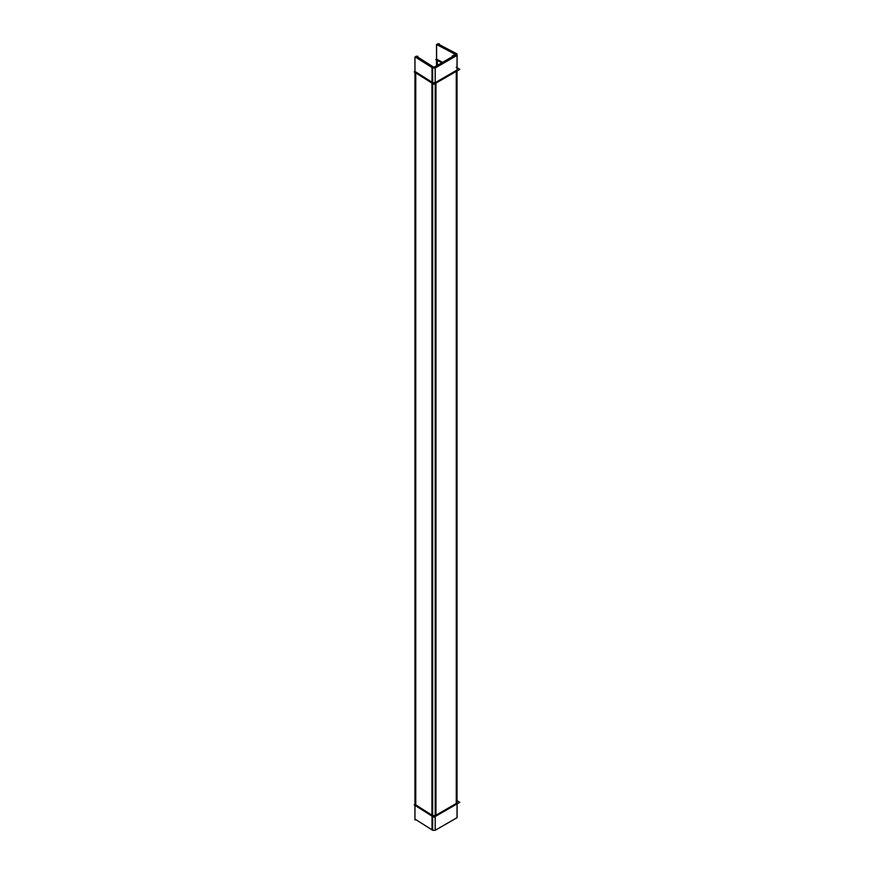 <?xml version="1.0" encoding="UTF-8"?>
<svg xmlns="http://www.w3.org/2000/svg" width="874" height="874" viewBox="0 0 874 874"><rect width="100%" height="100%" fill="white"/><g stroke="black" fill="none" stroke-linecap="round" stroke-linejoin="round"><path stroke-width="1.31" d="M437.317 65.386L437.317 60.393L437.317 65.386M442.605 62.338L437.317 59.541L442.605 62.338M456.272 71.373L456.272 803.468L435.962 815.202A2.786 1.606 0 0 1 431.931 815.147L431.931 83.085L431.931 815.147L415.751 804.921L415.751 72.859L415.751 804.921L431.931 815.147A2.786 1.606 0 0 0 435.962 815.202L456.272 803.468L456.272 71.373L459.779 69.352L456.184 67.276M435.962 82.222L456.272 70.488L435.962 82.222A2.786 1.606 0 0 1 431.931 82.167A2.786 1.606 0 0 0 435.962 82.222M415.751 71.93L431.931 82.167L415.751 71.93M437.666 44.661L437.666 43.744L456.982 53.926M457.091 801.491L457.703 801.097L457.091 800.781M436.585 65.801L436.585 45.35L439.196 43.7L439.196 44.541M457.091 68.511L457.703 68.117L457.091 67.801M441.84 62.775L435.798 59.585L436.519 59.126L436.519 44.465L455.835 54.647L455.835 56.034M455.267 54.352L455.267 53.183A2.786 1.606 180 0 1 457.091 54.691A2.786 1.606 180 0 1 455.387 56.176L455.387 56.34M457.091 803.883L457.091 816.993A2.786 1.606 180 0 1 455.387 818.479M456.184 800.256L459.779 802.332L456.272 804.353M455.015 55.171L455.015 54.21A1.093 0.634 180 0 1 455.048 55.149L455.048 56.537M436.519 65.845L436.519 59.967M433.996 68.03L433.996 67.309L455.835 54.691M435.962 816.076L457.801 803.468M457.036 803.916L457.036 817.693L435.197 830.3L435.197 67.997L457.036 55.39L457.036 70.051M457.036 803.031L457.036 70.925M436.563 67.211L436.563 67.047A2.786 1.606 180 0 1 433.93 68.03A2.786 1.606 180 0 1 431.374 66.981L431.374 67.156M436.563 829.35A2.786 1.606 180 0 1 433.93 830.333A2.786 1.606 180 0 1 431.374 829.273M437.492 815.245L433.744 817.212L430.401 815.103M434.782 67.964L434.782 66.85A1.093 0.634 180 0 1 433.165 66.828L433.165 67.954M437.492 82.254L433.744 84.232L430.401 82.123M414.953 71.515L414.221 71.897L431.854 83.041M415.019 57.662L415.019 56.81L432.652 67.964L432.652 830.267L415.019 819.113M414.953 804.495L414.221 804.878L431.854 816.032M416.275 56.996L416.275 56.154L433.908 67.298L433.908 68.03M415.751 819.572L414.953 819.998L414.953 57.695L417.805 56.187L417.805 57.116M435.962 83.096L435.962 815.202L435.962 83.096L457.801 70.488M452.328 56.723L452.328 55.827M453.53 56.023L453.53 55.138M432.018 829.863L432.018 67.56M433.22 67.964L433.22 66.861M457.091 802.332L457.091 803.064M457.091 70.084L457.091 54.691"/></g></svg>
